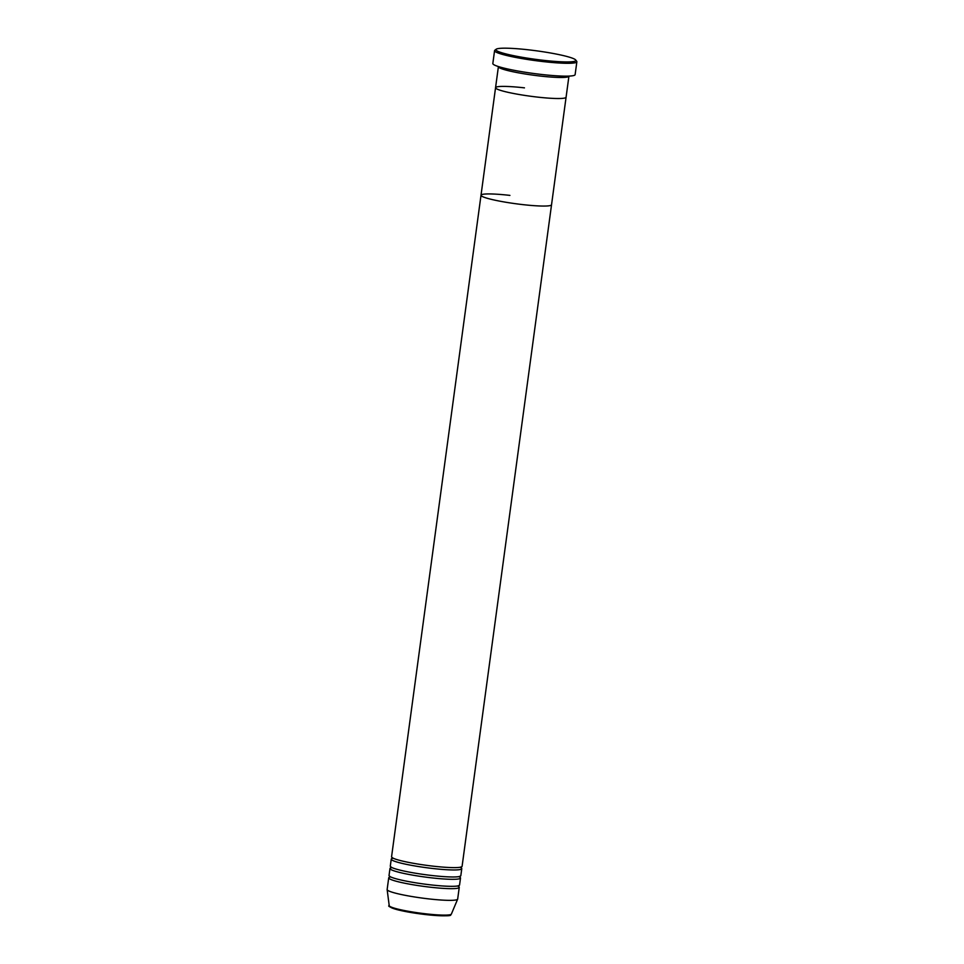 <?xml version="1.0" encoding="UTF-8"?>
<svg xmlns="http://www.w3.org/2000/svg" width="964" height="964" viewBox="0 0 964 964"><rect width="100%" height="100%" fill="white"/><g stroke="black" fill="none" stroke-linecap="round" stroke-linejoin="round"><path stroke-width="1.45" d="M528.67 49.839A40.331 4.29 7.7 0 0 496.195 49.224A40.331 4.29 7.7 0 0 543.069 60.274A40.331 4.29 7.7 0 0 575.677 59.973A40.331 4.29 7.7 0 0 528.67 49.839M575.677 59.973L576.689 61.286A41.512 4.41 -172.3 0 1 576.858 61.78A41.512 4.41 -172.3 0 1 543.13 61.588A41.512 4.41 -172.3 0 1 494.568 50.658A41.512 4.41 -172.3 0 1 494.869 50.224L496.195 49.224M498.412 66.564A35.584 3.784 7.7 0 0 498.4 66.649A35.584 3.784 7.7 0 0 540.021 76.023A35.584 3.784 7.7 0 0 568.929 76.18A35.584 3.784 7.7 0 0 568.929 76.096M509.92 195.391A35.584 3.784 7.7 0 0 481.012 195.222L495.556 87.688A35.584 3.784 7.7 0 0 537.165 97.063A35.584 3.784 7.7 0 0 566.085 97.219A35.584 3.784 -172.3 0 1 537.165 97.063A35.584 3.784 -172.3 0 1 495.556 87.688A35.584 3.784 -172.3 0 1 524.464 87.857M494.568 50.658L492.833 63.516A41.512 4.41 7.7 0 0 541.394 74.445A41.512 4.41 7.7 0 0 575.122 74.638L576.858 61.78M392.517 858.334A35.584 3.784 7.7 0 0 391.251 859.129A35.584 3.784 7.7 0 0 432.872 868.504A35.584 3.784 7.7 0 0 461.78 868.66A35.584 3.784 7.7 0 0 460.768 867.564M481.012 195.222A35.584 3.784 7.7 0 0 522.633 204.597A35.584 3.784 -172.3 0 1 481.012 195.222L391.565 856.791A35.584 3.784 7.7 0 0 433.185 866.166A35.584 3.784 7.7 0 0 462.093 866.323L551.541 204.754A35.584 3.784 -172.3 0 1 522.633 204.597A35.584 3.784 7.7 0 0 551.541 204.754L568.929 76.18M391.251 867.684A35.584 3.784 7.7 0 0 389.986 868.48A35.584 3.784 7.7 0 0 431.607 877.855A35.584 3.784 7.7 0 0 460.515 878.011A35.584 3.784 7.7 0 0 459.503 876.915M391.251 859.129L390.3 866.142A35.584 3.784 7.7 0 0 431.92 875.517A35.584 3.784 7.7 0 0 460.828 875.674L461.78 868.66M389.986 877.035A35.584 3.784 7.7 0 0 388.721 877.83A35.584 3.784 7.7 0 0 430.342 887.205A35.584 3.784 7.7 0 0 459.25 887.362A35.584 3.784 7.7 0 0 458.165 886.217M389.986 868.48L389.034 875.493A35.584 3.784 7.7 0 0 430.655 884.868A35.584 3.784 7.7 0 0 459.563 885.024L460.515 878.011M388.721 877.83L387.142 889.519A35.584 3.784 7.7 0 0 387.142 889.627A35.584 3.784 7.7 0 0 428.763 898.894A35.584 3.784 7.7 0 0 457.647 899.159A35.584 3.784 7.7 0 0 457.671 899.051L459.25 887.362M425.594 914.559A30.221 3.217 -172.3 0 1 390.239 906.618M451.369 914.077L450.706 914.86C451.514 916.162 443.151 916.065 425.618 914.571C413.942 913.197 404.253 911.51 396.553 909.498C389.95 907.196 387.504 905.919 389.227 905.678A31.366 3.338 7.7 0 0 425.907 913.836A31.366 3.338 7.7 0 0 451.369 914.077L457.647 899.159M450.14 914.716A30.221 3.217 -172.3 0 1 425.642 914.571M495.556 87.688L498.4 66.649M460.973 866.925L460.623 867.6M459.708 876.276L459.358 876.951M458.442 885.627L458.093 886.302M389.227 905.678L387.142 889.627M390.119 877.12L389.962 876.36M391.384 867.769L391.227 867.01M392.649 858.418L392.493 857.659"/></g></svg>
